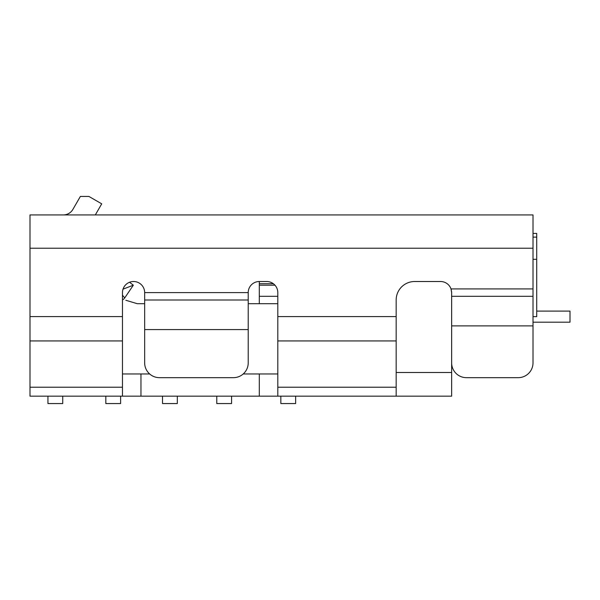 <?xml version="1.0" encoding="UTF-8"?>
<svg xmlns="http://www.w3.org/2000/svg" width="600" height="600" viewBox="0 0 600 600"><rect width="100%" height="100%" fill="white"/><g stroke="black" fill="none" stroke-linecap="round" stroke-linejoin="round"><path stroke-width="0.9" d="M533.01 233.423L536.715 233.423L536.715 259.312L533.01 259.312M536.715 237.12L533.01 237.12M536.715 259.312L536.715 316.642L533.01 316.642M451.643 372.495L451.643 396.165L30 396.165L30 214.928L533.01 214.928L533.01 288.907L451.013 288.907A11.092 11.092 0 0 0 440.55 281.513L414.66 281.513A18.495 18.495 0 0 0 396.165 300L396.165 372.495L451.643 372.495L451.643 292.605L451.013 288.907A11.092 11.092 0 0 1 451.342 290.025M30 340.935L122.468 340.935L122.468 292.605A11.092 11.092 0 0 1 133.56 281.513A11.092 11.092 0 0 1 144.66 292.605L248.22 292.605A11.092 11.092 0 0 1 259.312 281.513L259.312 303.697L277.808 303.697M259.312 283.725L273.36 283.725M144.66 303.697L137.257 303.697L125.843 300.27M248.22 303.697L259.312 303.697M123.015 289.155L133.328 285.202L124.725 297.93L122.468 295.2M124.725 297.93L123.345 299.52M129.547 282.263L133.328 285.202M533.01 322.192L570 322.192L570 311.1L536.715 311.1M231.577 396.165L231.577 403.56L216.78 403.56L216.78 396.165M177.315 396.165L177.315 403.56L162.517 403.56L162.517 396.165M120.615 396.165L120.615 403.56L105.825 403.56L105.825 396.165M122.468 373.972L140.962 373.972L140.962 396.165M259.312 396.165L259.312 373.972L243.21 373.972M149.67 373.972L140.962 373.972M259.312 373.972L277.808 373.972M396.165 372.495L396.165 396.165M277.808 396.165L277.808 292.605A11.092 11.092 0 0 0 266.715 281.513L259.312 281.513M122.468 340.935L122.468 396.165M248.22 292.605L248.22 300L144.66 300L144.66 292.605M248.22 300L248.22 362.88A14.797 14.797 0 0 1 233.423 377.67L159.45 377.67A14.797 14.797 0 0 1 144.66 362.88L144.66 300M95.317 214.928L101.722 203.835L88.912 196.44L80.37 196.44L72.9 209.385A11.092 11.092 0 0 1 63.285 214.928M533.01 288.907L533.01 325.89L451.643 325.89L451.643 362.88A14.797 14.797 0 0 0 466.44 377.67L518.22 377.67A14.797 14.797 0 0 0 533.01 362.88L533.01 325.89M533.01 296.303L451.643 296.303M451.59 291.525L451.643 292.605M144.66 329.587L248.22 329.587L248.22 362.88M518.22 377.67L466.44 377.67M295.635 396.165L295.635 403.56L280.845 403.56L280.845 396.165M62.738 396.165L62.738 403.56L47.94 403.56L47.94 396.165M274.98 285.202L259.312 285.202M259.312 296.303L277.808 296.303M277.808 340.935L396.165 340.935M396.165 316.59L277.808 316.59M396.165 387.225L277.808 387.225M533.01 248.22L30 248.22M122.468 316.59L30 316.59M122.468 387.225L30 387.225"/></g></svg>
